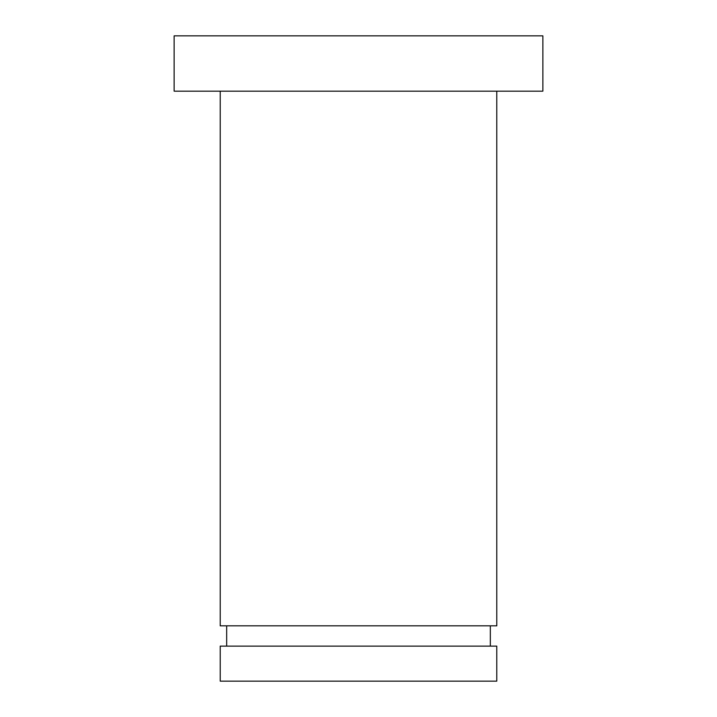 <?xml version="1.0" encoding="UTF-8"?>
<svg xmlns="http://www.w3.org/2000/svg" width="717" height="717" viewBox="0 0 717 717"><rect width="100%" height="100%" fill="white"/><g stroke="black" fill="none" stroke-linecap="round" stroke-linejoin="round"><path stroke-width="1.08" d="M496.782 646.116L220.218 646.116L220.218 681.15L496.782 681.15L496.782 646.116M496.782 91.158L496.782 625.842L220.218 625.842L220.218 91.158M542.868 35.85L174.132 35.85L174.132 91.158L542.868 91.158L542.868 35.85M490.329 646.116L490.329 625.842M226.671 646.116L226.671 625.842"/></g></svg>
